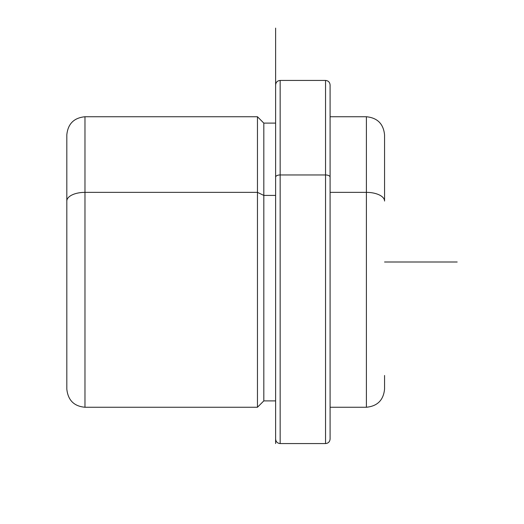 <?xml version="1.0" encoding="UTF-8"?>
<svg xmlns="http://www.w3.org/2000/svg" width="524" height="524" viewBox="0 0 524 524"><rect width="100%" height="100%" fill="white"/><g stroke="black" fill="none" stroke-linecap="round" stroke-linejoin="round"><path stroke-width="0.79" d="M257.461 192.36L263.814 195.413L263.814 400.893L263.814 195.413L257.461 192.36L257.461 116.747L257.461 407.253L257.461 192.36L84.973 192.36L257.461 192.36M275.617 262L275.617 28.119L275.617 123.107L263.814 123.107L263.814 195.413L275.617 195.413L263.814 195.413L263.814 123.107L257.461 116.747L84.973 116.747L84.973 192.36L84.973 116.747C73.95 117.828 67.897 123.874 66.817 134.904L66.817 201.065A18.157 8.705 0 0 1 84.973 192.36A18.157 8.705 180 0 0 66.817 201.065L66.817 389.096C67.996 400.225 74.048 406.277 84.973 407.253L84.973 192.36L84.973 407.253L257.461 407.253L263.814 400.893L275.617 400.893L275.617 438.431L275.617 177.132L275.617 443.566M366.4 192.36L366.4 407.253L366.4 192.36L330.087 192.36L366.4 192.36L366.4 116.747L366.4 192.36A18.157 8.705 0 0 1 384.557 201.065A18.157 8.705 180 0 0 366.4 192.36M384.557 375.479L384.557 389.096C383.476 400.12 377.424 406.172 366.4 407.253L330.087 407.253L330.087 116.747L366.4 116.747C377.424 117.828 383.476 123.88 384.557 134.904L384.557 201.065M275.617 439.027C275.886 441.778 277.399 443.291 280.157 443.566L325.548 443.566L325.548 174.957A4.539 2.175 0 0 1 330.087 177.132L330.087 439.027C329.819 441.784 328.306 443.297 325.548 443.566L325.548 80.434L325.548 174.957L280.157 174.957L325.548 174.957A4.539 2.175 180 0 1 330.087 177.132L330.087 84.973C329.819 82.216 328.306 80.703 325.548 80.434L280.157 80.434L280.157 174.957L280.157 80.434C277.399 80.703 275.886 82.216 275.617 84.973L275.617 177.132A4.539 2.175 0 0 1 280.157 174.957L280.157 443.566L280.157 174.957A4.539 2.175 180 0 0 275.617 177.132M384.557 262L457.183 262"/></g></svg>
